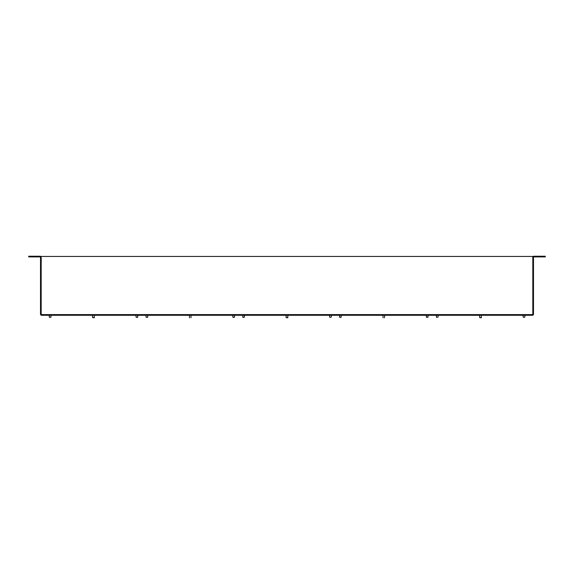 <?xml version="1.0" encoding="UTF-8"?>
<svg xmlns="http://www.w3.org/2000/svg" width="574" height="574" viewBox="0 0 574 574"><rect width="100%" height="100%" fill="white"/><g stroke="black" fill="none" stroke-linecap="round" stroke-linejoin="round"><path stroke-width="0.86" d="M532.808 257.353A1.134 1.134 0 0 1 533.942 256.219L545.3 256.219L545.3 256.901L533.942 256.901A0.452 0.452 0 0 0 533.49 257.353L533.49 314.15A1.134 1.134 0 0 1 532.349 315.284L41.651 315.284L41.651 314.602M41.192 257.353A1.134 1.134 0 0 0 40.058 256.219L28.7 256.219L28.7 256.901L40.058 256.901A0.452 0.452 0 0 1 40.51 257.353L40.51 273.482L41.192 273.482M532.349 314.602L532.349 315.284M41.651 315.284A1.134 1.134 0 0 1 40.51 314.15L40.51 273.482M532.808 273.482L533.49 273.482M532.808 256.442L41.192 256.442L41.192 314.602L532.808 314.602L532.808 256.442M92.536 315.284L92.536 317.558L94.351 317.558L93.418 317.781M426.26 315.284L426.489 317.329L428.075 317.099L427.142 317.329M146.363 317.329L147.74 317.099L147.74 315.284M286.089 315.284L286.089 317.558L287.911 317.558L286.971 317.781M479.649 315.284L479.649 317.558L481.464 317.558L480.582 317.781M136.813 317.329L137.516 317.329L136.813 317.329M50.526 317.329L49.371 317.329L50.526 317.329M233.589 317.329L234.292 317.329L233.589 317.329M146.958 317.329L147.511 317.329M244.079 317.329L242.931 317.329L244.079 317.329M243.735 317.329L242.702 317.099L244.287 317.329L244.517 315.284M340.856 317.329L339.916 317.329M340.511 317.329L339.478 317.099L341.071 317.329L341.293 315.284M135.93 315.284L136.153 317.329L137.746 317.099L137.746 315.284M49.149 315.284L49.371 317.329L50.964 317.099L50.964 315.284M232.707 315.284L232.929 317.329L234.522 317.099L234.522 315.284M329.483 315.284L329.713 317.329L331.298 317.099L331.298 315.284M523.036 315.284L523.266 317.329L524.851 317.099L524.851 315.284M436.254 315.284L436.484 317.329L438.07 317.099L438.07 315.284M339.708 317.329L339.478 315.284M427.852 317.329L428.075 315.284M146.148 317.329L145.925 315.284M242.931 317.329L242.702 315.284M94.129 317.781L94.351 315.284M189.312 315.284L189.542 317.781M190.905 317.781L191.135 315.284M287.682 317.781L287.911 315.284M382.865 315.284L383.095 317.781M384.458 317.781L384.688 315.284M481.234 317.781L481.464 315.284"/></g></svg>
